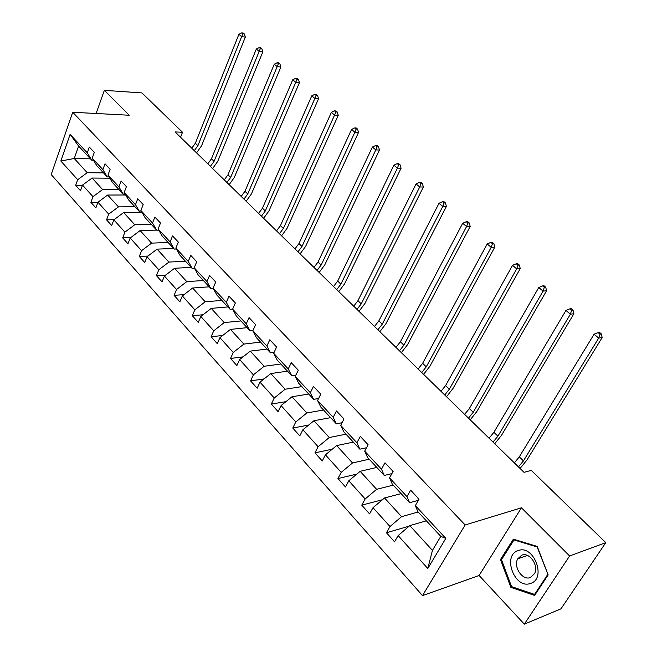 <?xml version="1.0" encoding="UTF-8"?>
<svg xmlns="http://www.w3.org/2000/svg" width="657" height="657" viewBox="0 0 657 657"><rect width="100%" height="100%" fill="white"/><g stroke="black" fill="none" stroke-linecap="round" stroke-linejoin="round"><path stroke-width="0.99" d="M524.327 624.15L569.603 555.97L521.461 507.795L479.109 575.483L524.327 624.15L560.955 608.842L605.795 542.641L531.258 470.379L524.04 472.334L175.09 131.934L182.506 132.246L141.945 92.924L104.34 90.338L96.111 113.497M479.109 575.483L422.5 595.612L51.205 174.548L72.73 112.265L465.14 524.968L422.5 595.612M569.603 555.97L605.795 542.641M426.344 520.812L409.804 525.625L432.446 550.394L427.789 568.519L398.134 535.586L394.553 541.828L386.447 532.761L409.204 526.134M409.804 525.625L398.134 535.586M401.131 493.637L384.526 497.973L401.599 516.648L389.987 526.528L386.447 532.761M389.987 526.528L373.02 507.689L369.571 513.897L361.761 505.159L382.44 499.739M376.806 467.423L360.159 471.315L376.625 489.325L365.161 498.959L361.761 505.159M365.161 498.959L348.793 480.784L345.483 486.968L337.944 478.542L356.817 474.099M353.318 442.112L336.639 445.586L352.53 462.963L341.213 472.367L337.944 478.542M341.213 472.367L325.429 454.833L322.242 460.984L314.966 452.845L332.245 449.207M330.635 417.663L313.939 420.743L329.28 437.529L318.111 446.711L314.966 452.845M318.111 446.711L302.869 429.785L299.797 435.895L292.767 428.036L308.65 425.063M308.716 394.036L292.004 396.746L306.827 412.966L295.798 421.934L292.767 428.036M295.798 421.934L281.073 405.583L278.116 411.652L271.325 404.055L285.951 401.641M287.511 371.18L270.799 373.554L285.13 389.231L274.248 397.994L271.325 404.055M274.248 397.994L260.008 382.185L257.158 388.221L250.588 380.879L264.098 378.917M266.988 349.072L250.292 351.117L264.155 366.278L253.405 374.851L250.588 380.879M253.405 374.851L239.633 359.56L236.89 365.555L230.533 358.451L243.024 356.874M247.131 327.662L230.451 329.403L243.862 344.079L233.243 352.464L230.533 358.451M233.243 352.464L219.923 337.665L217.27 343.627L211.111 336.745L222.69 335.489M227.889 306.926L211.234 308.379L224.218 322.587L213.739 330.8L211.111 336.745M213.739 330.8L200.837 316.469L198.274 322.39L192.312 315.721L203.054 314.744M209.246 286.83L192.616 288.012L205.198 301.785L194.842 309.817L192.312 315.721M194.842 309.817L182.342 295.937L179.87 301.818L174.097 295.354L184.075 294.607M191.162 267.35L174.573 268.278L186.777 281.623L176.544 289.491L174.097 295.354M176.544 289.491L164.422 276.039L162.033 281.878L156.432 275.612L165.712 275.053M173.629 248.445L157.08 249.134L168.906 262.077L158.797 269.789L156.432 275.612M158.797 269.789L147.053 256.739L144.737 262.537L139.309 256.468L147.94 256.066M156.604 230.106L140.105 230.566L151.586 243.123L141.592 250.678L139.309 256.468M141.592 250.678L130.193 238.023L127.959 243.78L122.687 237.883L130.727 237.62M141.928 212.268L123.631 212.548L134.775 224.735L124.904 232.143L122.687 237.883M124.904 232.143L113.842 219.857L111.674 225.573L106.557 219.849L114.047 219.701M125.643 194.989L107.641 195.047L118.457 206.881L108.701 214.149L106.557 219.849M108.701 214.149L97.959 202.216L95.865 207.891L90.888 202.34L97.934 202.282M109.834 178.195L92.103 178.047L102.607 189.545L92.966 196.673L90.888 202.34M92.966 196.673L82.527 185.085L80.499 190.719L75.67 185.315L82.437 185.34M90.502 158.854L74.241 158.501L87.217 172.701L77.674 179.698L75.67 185.315M77.674 179.698L60.846 161.014L70.11 134.373L87.274 152.826L89.336 147.053L94.304 152.367L92.226 158.156L102.87 169.605L105.005 163.782L110.121 169.251L107.97 175.082L118.933 186.875L121.134 181.012L126.407 186.645L124.181 192.517L135.482 204.672L137.756 198.759L143.185 204.565L140.885 210.486L152.531 223.002L154.888 217.056L160.489 223.035L158.107 229.006L170.114 241.916L172.545 235.912L178.326 242.088L175.862 248.1L188.247 261.412L190.768 255.376L196.73 261.741L194.185 267.793L206.963 281.541L209.575 275.455L215.734 282.034L213.09 288.127L226.295 302.327L228.997 296.2L235.354 302.992L232.619 309.135L246.26 323.794L249.06 317.627L255.639 324.648L252.797 330.832L266.898 345.993L269.805 339.776L276.605 347.036L273.665 353.269L288.242 368.947L291.265 362.689L298.294 370.203L295.239 376.469L310.334 392.705L313.471 386.406L320.747 394.175L317.577 400.491L333.206 417.302L336.466 410.962L344.005 419.018L340.712 425.366L356.907 442.785L360.291 436.404L368.109 444.756L364.684 451.145L381.479 469.205L385.002 462.791L393.108 471.455L389.544 477.877L406.97 496.618L410.633 490.163L419.051 499.156L415.339 505.619L445.816 538.387L427.789 568.519M389.544 477.877L392.27 484.086L409.557 502.72L418.386 500.322M409.557 502.72L406.97 496.618M418.164 512L401.599 516.648M384.526 497.973L373.02 507.689M364.684 451.145L367.6 457.502L384.263 475.463L391.917 473.615M384.263 475.463L381.479 469.205M393.239 485.137L376.625 489.325M360.159 471.315L348.793 480.784M340.712 425.366L343.808 431.854L359.88 449.183L366.507 447.754M359.88 449.183L356.907 442.785M369.193 459.21L352.53 462.963M336.639 445.586L325.429 454.833M317.577 400.491L320.83 407.102L336.351 423.822L342.075 422.738M336.351 423.822L333.206 417.302M345.968 434.187L329.28 437.529M313.939 420.743L302.869 429.785M295.239 376.469L298.648 383.187L313.635 399.341L318.571 398.52M313.635 399.341L310.334 392.705M323.531 410.001L306.827 412.966M292.004 396.746L281.073 405.583M273.665 353.269L277.205 360.077L291.692 375.697L295.921 375.073M291.692 375.697L288.242 368.947M301.842 386.628L285.13 389.231M270.799 373.554L260.008 382.185M252.797 330.832L256.468 337.731L270.479 352.834L274.084 352.382M270.479 352.834L266.898 345.993M280.859 364.019L264.155 366.278M250.292 351.117L239.633 359.56M213.09 288.127L216.982 295.174L230.114 309.324L232.635 309.102L236.405 316.107L249.964 330.717L253.002 330.397M249.964 330.717L246.26 323.794M260.558 342.133L243.862 344.079M230.451 329.403L219.923 337.665M230.114 309.324L226.295 302.327M240.897 320.945L224.218 322.587M211.234 308.379L200.837 316.469M194.185 267.793L198.176 274.897L210.889 288.604L213.262 288.431M210.889 288.604L206.963 281.541M221.852 300.421L205.198 301.785M192.616 288.012L182.342 295.937M175.862 248.1L179.944 255.253L192.271 268.541L194.529 268.409M192.271 268.541L188.247 261.412M203.391 280.523L186.777 281.623M174.573 268.278L164.422 276.039M158.107 229.006L162.271 236.208L174.22 249.085L176.38 248.995M174.22 249.085L170.114 241.916M185.488 261.223L168.906 262.077M157.08 249.134L147.053 256.739M140.885 210.486L145.131 217.73L156.719 230.221L158.78 230.164M156.719 230.221L152.531 223.002M168.118 242.507L151.586 243.123M140.105 230.566L130.193 238.023M124.181 192.517L128.493 199.802L139.744 211.924L141.715 211.899M139.744 211.924L135.482 204.672M151.258 224.341L134.775 224.735M123.631 212.548L113.842 219.857M107.97 175.082L112.339 182.4L123.261 194.168L125.159 194.16M123.261 194.168L118.933 186.875M134.89 206.692L118.457 206.881M107.641 195.047L97.959 202.216M92.226 158.156L96.653 165.49L107.263 176.922L109.078 176.938M107.263 176.922L102.87 169.605M118.983 189.553L102.607 189.545M92.103 178.047L82.527 185.085M70.11 134.373L78.626 146.059L91.725 160.177L93.466 160.209M91.725 160.177L87.274 152.826M521.461 507.795L465.14 524.968M72.73 112.265L129.215 115.238L104.34 90.338M180.544 137.256L182.506 132.246M432.446 550.394L440.781 536.375L417.86 511.663L415.339 505.619M103.527 172.898L87.217 172.701M78.626 146.059L74.241 158.501L60.846 161.014M445.816 538.387L440.781 536.375M111.78 114.326L108.027 114.121M513.355 539.159L500.478 559.567L510.859 587.366L534.626 595.414L548.152 574.9L537.254 546.435L513.355 539.159M501.891 559.074L500.478 559.567M512.222 586.849L510.859 587.366M191.762 148.195L195.351 143.226L238.893 34.32L241.661 36.644L242.86 33.778L244.33 33.959L243.221 33.022L241.751 32.85L242.86 33.778M194.3 150.675L197.897 145.698L241.661 36.644L245.34 37.079L201.543 145.813L196.566 152.884M245.34 37.079L244.33 33.959M241.751 32.85L238.893 34.32M207.784 163.831L211.439 158.805L256.329 49.037L259.17 51.435L260.377 48.519L261.856 48.675L260.714 47.723L259.236 47.559L260.377 48.519M210.396 166.369L214.059 161.343L259.17 51.435L262.857 51.829L217.705 161.417L212.646 168.57M262.857 51.829L261.856 48.675M259.236 47.559L256.329 49.037M224.251 179.895L227.971 174.811L274.273 64.189L277.197 66.653L278.412 63.68L279.882 63.828L278.716 62.842L277.238 62.702L278.412 63.68M226.936 182.506L230.664 177.423L277.197 66.653L280.884 67.006L234.319 177.456L229.162 184.683M280.884 67.006L279.882 63.828M277.238 62.702L274.273 64.189M518.053 550.656C501.997 555.502 514.661 589.46 530.454 583.457C547.035 578.825 533.689 544.004 518.053 550.656M521.789 555.165L517.732 558.836C513.068 566.72 522.372 580.772 530.281 577.577L534.593 573.577C538.978 565.455 529.427 551.847 521.789 555.165M547.692 574.538L534.593 594.413L511.565 586.627L501.505 559.69L513.988 539.923L537.139 546.985L547.971 574.432M535.529 594.043L534.593 594.413M514.883 539.627L513.988 539.923M241.185 196.41L244.971 191.277L292.743 79.776L295.757 82.322L296.972 79.3L298.442 79.423L297.243 78.413L295.765 78.282L296.972 79.3M243.944 199.104L247.738 193.955L295.757 82.322L299.444 82.634L251.401 193.946L246.145 201.247M299.444 82.634L298.442 79.423M295.765 78.282L292.743 79.776M258.603 213.402L262.455 208.203L311.763 95.84L314.867 98.46L316.091 95.38L317.561 95.495L316.321 94.444L314.843 94.337L316.091 95.38M261.437 216.169L265.305 210.963L314.867 98.46L318.555 98.731L268.968 210.905L263.613 218.288M318.555 98.731L317.561 95.495M314.843 94.337L311.763 95.84M276.523 230.878L280.449 225.63L331.366 112.388L334.561 115.09L335.784 111.945L337.263 112.043L335.982 110.967L334.512 110.869L335.784 111.945M279.439 233.728L283.381 228.472L334.561 115.09L338.248 115.312L287.043 228.357L281.582 235.822M338.248 115.312L337.263 112.043M334.512 110.869L331.366 112.388M294.968 248.872L298.968 243.566L351.569 129.445L354.862 132.229L356.094 129.027L357.564 129.109L356.25 127.992L354.772 127.918L356.094 129.027M297.974 251.803L301.99 246.482L354.862 132.229L358.541 132.402L305.653 246.326L300.085 253.865M358.541 132.402L357.564 129.109M354.772 127.918L351.569 129.445M313.964 267.399L318.045 262.028L372.404 147.037L375.804 149.911L377.044 146.651L378.506 146.7L377.151 145.558L375.681 145.501L377.044 146.651M317.06 270.421L321.158 265.042L375.804 149.911L379.475 150.034L324.813 264.82L319.138 272.45M379.475 150.034L378.506 146.7M375.681 145.501L372.404 147.037M333.534 286.493L337.698 281.056L393.904 165.186L397.411 168.151L398.651 164.825L400.121 164.858L398.709 163.675L397.247 163.642L398.651 164.825M336.721 289.606L340.901 284.161L397.411 168.151L401.074 168.225L344.555 283.881L338.766 291.593M401.074 168.225L400.121 164.858M397.247 163.642L393.904 165.186M353.704 306.17L357.95 300.668L416.095 183.927L419.716 186.982L420.965 183.59L422.426 183.599L420.973 182.383L419.511 182.375L420.965 183.59M356.989 309.381L361.251 303.871L419.716 186.982L423.371 186.999L364.906 303.526L358.993 311.328M423.371 186.999L422.426 183.599M419.511 182.375L416.095 183.927M374.498 326.455L378.843 320.895L439.016 203.276L442.761 206.438L444.009 202.98L445.462 202.964L443.968 201.699L442.514 201.715L444.009 202.98M377.898 329.773L382.251 324.197L442.761 206.438L446.39 206.388L385.889 323.786L379.853 331.678M446.39 206.388L445.462 202.964M442.514 201.715L439.016 203.276M395.957 347.389L400.392 341.763L462.7 223.281L466.577 226.542L467.825 223.01L469.27 222.969L467.727 221.664L466.273 221.705L467.825 223.01M399.464 350.805L403.907 345.171L466.577 226.542L470.19 226.427L407.537 344.687L401.37 352.669M470.19 226.427L469.27 222.969M466.273 221.705L462.7 223.281M418.115 368.996L422.632 363.305L487.198 243.952L491.198 247.336L492.454 243.722L493.892 243.657L492.29 242.31L490.853 242.376L492.454 243.722M421.728 372.527L426.27 366.82L491.198 247.336L494.795 247.147L429.892 366.261L423.584 374.334M494.795 247.147L493.892 243.657M490.853 242.376L487.198 243.952M440.987 391.317L445.61 385.552L512.534 265.346L516.673 268.844L517.938 265.157L519.359 265.058L517.7 263.662L516.271 263.761L517.938 265.157M444.723 394.956L449.363 389.182L516.673 268.844L520.245 268.582L452.969 388.542L446.522 396.713M520.245 268.582L519.359 265.058M516.271 263.761L512.534 265.346M367.838 444.461L367.879 445.183M464.622 414.37L469.353 408.539L538.765 287.495L543.052 291.117L544.308 287.347L545.729 287.208L544.012 285.762L542.592 285.902L544.308 287.347M468.482 418.139L473.229 412.292L543.052 291.117L546.591 290.764L476.818 411.561L470.215 419.831M546.591 290.764L545.729 287.208M542.592 285.902L538.765 287.495M392.278 470.56L392.746 472.054M489.063 438.211L493.892 432.306L565.932 310.433L570.375 314.186L571.631 310.326L573.035 310.153L571.262 308.659L569.857 308.831L571.631 310.326M493.054 442.104L497.907 436.182L570.375 314.186L573.881 313.75L501.472 435.361L494.721 443.73M573.881 313.75L573.035 310.153M569.857 308.831L565.932 310.433M417.622 497.628L418.698 499.78M514.341 462.865L519.285 456.886L594.084 334.208L598.691 338.092L599.956 334.15L601.344 333.937L599.496 332.393L598.108 332.598L599.956 334.15M518.472 466.897L523.432 460.902L598.691 338.092L602.165 337.567L526.971 459.982L520.065 468.449M602.165 337.567L601.344 333.937M598.108 332.598L594.084 334.208M195.351 143.226L197.897 145.698M211.439 158.805L214.059 161.343M227.971 174.811L230.664 177.423M244.971 191.277L247.738 193.955M262.455 208.203L265.305 210.963M280.449 225.63L283.381 228.472M298.968 243.566L301.99 246.482M318.045 262.028L321.158 265.042M337.698 281.056L340.901 284.161M357.95 300.668L361.251 303.871M378.843 320.895L382.251 324.197M400.392 341.763L403.907 345.171M422.632 363.305L426.27 366.82M445.61 385.552L449.363 389.182M469.353 408.539L473.229 412.292M493.892 432.306L497.907 436.182M519.285 456.886L523.432 460.902M527.382 555.428L517.732 558.836"/></g></svg>
